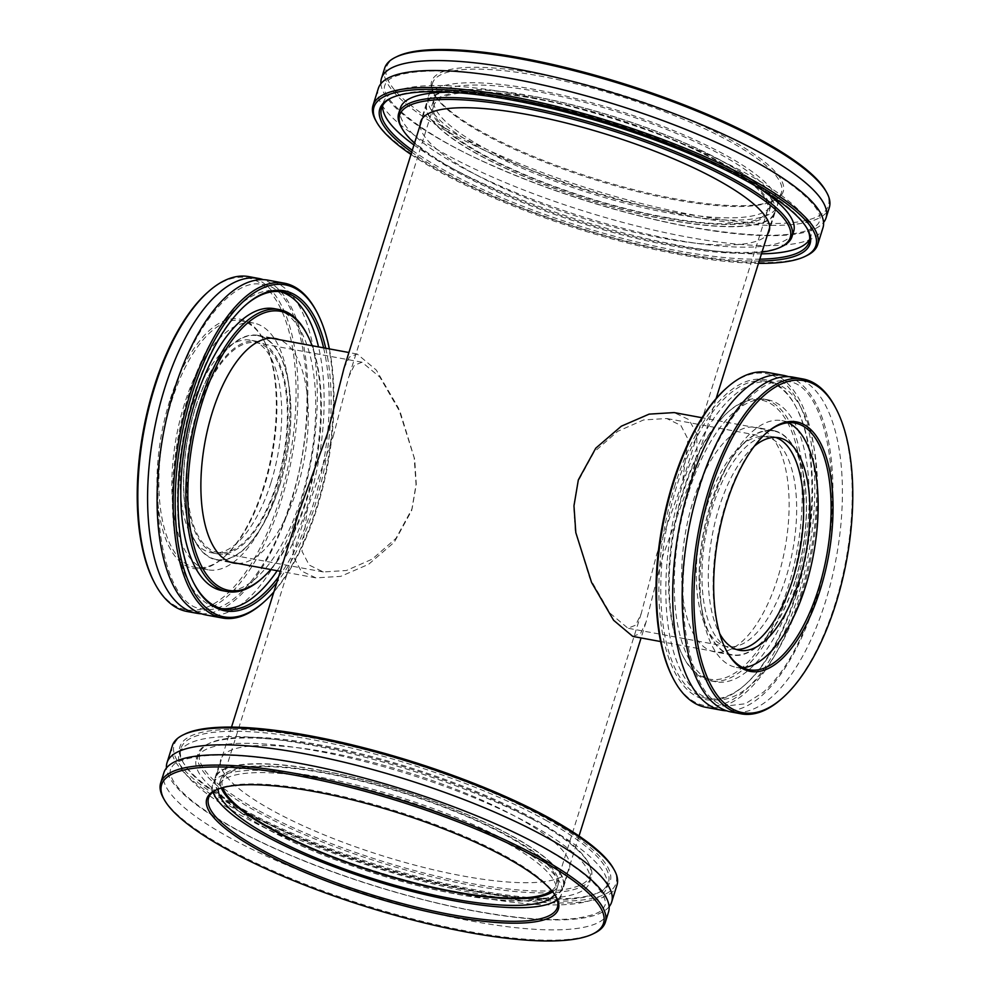 <?xml version="1.0" encoding="UTF-8"?>
<svg xmlns="http://www.w3.org/2000/svg" width="990" height="990" viewBox="0 0 990 990"><rect width="100%" height="100%" fill="white"/><g stroke="black" fill="none" stroke-linecap="round" stroke-linejoin="round"><path stroke-width="0.74" stroke-dasharray="4.95 3.71" d="M656.816 553.942L682.568 481.635L688.025 439.251L680.86 425.428L666.691 418.51L643.512 419.97L617.735 431.331L594.062 452.046L577.913 481.722L573.742 505.977L575.264 531.048L589.607 577.789L610.013 613.181L627.957 628.229L635.729 625.148L641.26 613.441L656.816 553.942M707.021 505.568A106.635 47.037 -79.5 0 1 765.839 436.813A106.635 47.037 -79.5 0 1 785.924 577.789A106.635 47.037 -79.5 0 1 727.106 646.544A106.635 47.037 -79.5 0 1 707.021 505.568M197.753 411.506A106.635 47.037 -79.5 0 1 256.571 342.75A106.635 47.037 -79.5 0 1 276.643 483.714A106.635 47.037 -79.5 0 1 217.825 552.47A106.635 47.037 -79.5 0 1 197.753 411.506M333.185 436.516L348.74 377.017L354.284 365.298L362.043 362.229L379.937 377.215L400.43 412.743L414.723 459.335L416.27 484.382L412.088 508.736L395.975 538.374L372.215 559.152L346.426 570.5L323.309 571.96L309.177 565.067L301.987 551.232L307.432 508.823L333.185 436.516M551.69 890.691A174.921 41.728 -162.6 0 0 556.256 884.676A174.921 41.728 -162.6 0 0 324.633 773.14A174.921 41.728 -162.6 0 0 222.428 780.058A174.921 41.728 -162.6 0 0 222.75 787.607M665.367 217.317A174.921 41.728 -162.6 0 0 767.572 210.387A174.921 41.728 -162.6 0 0 535.949 98.852A174.921 41.728 -162.6 0 0 433.744 105.782A174.921 41.728 -162.6 0 0 665.367 217.317M794.896 581.378A113.8 50.205 -79.5 0 1 732.13 654.761A113.8 50.205 -79.5 0 1 710.696 504.306A113.8 50.205 -79.5 0 1 773.475 430.935A113.8 50.205 -79.5 0 1 794.896 581.378M632.783 636.409L640.58 633.476L646.049 622.116L662.533 556.937L691.453 477.242L697.047 453.556L696.7 433.868L689.04 419.735L674.128 412.582M343.951 368.342L349.421 356.982L357.217 354.049L376.299 370.062L398.45 408.029L414.167 457.726L416.048 484.481L411.654 510.593L394.28 542.223L368.589 564.325L340.746 576.353L315.872 577.875L301.047 570.809L293.312 556.652L292.953 536.902L298.547 513.216M279.304 486.152A113.8 50.205 -79.5 0 1 216.525 559.523A113.8 50.205 -79.5 0 1 195.104 409.068A113.8 50.205 -79.5 0 1 257.87 335.697A113.8 50.205 -79.5 0 1 279.304 486.152M533.301 96.426A182.086 43.436 -162.6 0 0 426.9 103.641A182.086 43.436 -162.6 0 0 668.015 219.743A182.086 43.436 -162.6 0 0 774.403 212.541A182.086 43.436 -162.6 0 0 533.301 96.426M321.985 770.715A182.086 43.436 -162.6 0 0 215.597 777.917A182.086 43.436 -162.6 0 0 456.699 894.032A182.086 43.436 -162.6 0 0 563.1 886.817A182.086 43.436 -162.6 0 0 321.985 770.715M206.279 615.038A170.255 75.104 100.5 0 0 300.18 505.259A170.255 75.104 100.5 0 0 268.129 280.182M270.852 483.033A108.071 47.669 -79.5 0 1 211.241 552.717A108.071 47.669 -79.5 0 1 190.897 409.848A108.071 47.669 -79.5 0 1 250.507 340.176A108.071 47.669 -79.5 0 1 270.852 483.033M197.22 411.011A108.071 47.669 100.5 0 0 217.565 553.88A108.071 47.669 100.5 0 0 277.175 484.209A108.071 47.669 100.5 0 0 256.831 341.34A108.071 47.669 100.5 0 0 197.22 411.011M237.847 563.458A114.159 50.366 100.5 0 0 296.827 489.481A114.159 50.366 100.5 0 0 279.192 339.632M194.968 408.957A114.159 50.366 100.5 0 0 216.463 559.87A114.159 50.366 100.5 0 0 279.428 486.263A114.159 50.366 100.5 0 0 257.932 335.35A114.159 50.366 100.5 0 0 194.968 408.957M325.722 348.232A162.731 71.787 -79.5 0 1 314.795 505.927A162.731 71.787 -79.5 0 1 276.878 582.368M245.037 305.588A161.296 71.156 100.5 0 0 244.443 306.108A161.296 71.156 100.5 0 0 193.669 395.975A161.296 71.156 100.5 0 0 193.421 582.368A161.296 71.156 100.5 0 0 193.792 583.061M278.623 576.774A161.296 71.156 100.5 0 0 313.001 505.209A161.296 71.156 100.5 0 0 323.594 347.837M270.728 569.535A141.941 62.618 100.5 0 0 307.11 498.886A141.941 62.618 100.5 0 0 312.073 345.708M306.591 333.457A143.377 63.249 -79.5 0 1 306.368 499.133A143.377 63.249 -79.5 0 1 261.224 579.014M169.698 400.851A126.881 55.972 100.5 0 0 164.6 535.899A126.881 55.972 100.5 0 0 223.629 557.469A126.881 55.972 100.5 0 0 263.575 486.783A126.881 55.972 100.5 0 0 263.773 340.152A126.881 55.972 100.5 0 0 169.698 400.851M264.318 486.523A125.458 55.341 -79.5 0 1 224.817 556.417A125.458 55.341 -79.5 0 1 195.117 567.406A125.458 55.341 -79.5 0 1 171.493 401.569A125.458 55.341 -79.5 0 1 240.694 320.686A125.458 55.341 -79.5 0 1 264.503 341.562A125.458 55.341 -79.5 0 1 264.318 486.523M273.896 591.884A168.82 74.473 100.5 0 0 317.048 507.994A168.82 74.473 100.5 0 0 329.361 348.901M316.565 311.491A170.255 75.104 -79.5 0 1 316.317 508.241A170.255 75.104 -79.5 0 1 262.709 603.096M207.343 292.594A168.82 74.473 -79.5 0 1 285.887 321.292A168.82 74.473 -79.5 0 1 279.093 500.977A168.82 74.473 -79.5 0 1 153.933 581.736M186.974 611.474A170.255 75.104 100.5 0 0 280.888 501.695A170.255 75.104 100.5 0 0 248.824 276.618M184.462 403.957A125.458 55.341 100.5 0 0 208.086 569.807A125.458 55.341 100.5 0 0 277.287 488.924A125.458 55.341 100.5 0 0 253.663 323.074A125.458 55.341 100.5 0 0 184.462 403.957M201.589 613.812A170.255 75.104 100.5 0 0 290.689 503.514A170.255 75.104 100.5 0 0 263.315 279.65M280.083 291.617A161.296 71.156 100.5 0 0 277.571 291.048A161.296 71.156 100.5 0 0 188.607 395.035A161.296 71.156 100.5 0 0 218.976 608.268A161.296 71.156 100.5 0 0 221.525 608.627M277.188 570.723A161.296 71.156 100.5 0 0 307.94 504.269A161.296 71.156 100.5 0 0 318.532 346.908M222.23 590.646A143.377 63.249 100.5 0 0 301.306 498.205A143.377 63.249 100.5 0 0 274.317 308.67M378.329 88.419A232.984 55.576 -162.6 0 0 686.837 236.981A232.984 55.576 -162.6 0 0 822.975 227.762M668.101 211.278A176.703 42.149 17.4 0 1 434.115 98.604A176.703 42.149 17.4 0 1 537.36 91.6A176.703 42.149 17.4 0 1 771.359 204.287A176.703 42.149 17.4 0 1 668.101 211.278M535.281 98.245A176.703 42.149 -162.6 0 0 432.036 105.237A176.703 42.149 -162.6 0 0 666.023 217.924A176.703 42.149 -162.6 0 0 769.279 210.932A176.703 42.149 -162.6 0 0 535.281 98.245M420.181 125.087A182.618 43.56 -162.6 0 0 662.483 238.194A182.618 43.56 -162.6 0 0 767.683 233.999M533.09 96.24A182.618 43.56 -162.6 0 0 426.393 103.48A182.618 43.56 -162.6 0 0 668.213 219.929A182.618 43.56 -162.6 0 0 774.923 212.702A182.618 43.56 -162.6 0 0 533.09 96.24M759.194 261.063A225.46 53.782 17.4 0 1 678.336 252.697A225.46 53.782 17.4 0 1 411.692 152.163M806.937 228.269A224.025 53.435 -162.6 0 0 806.491 227.44A224.025 53.435 -162.6 0 0 512.474 99.173A224.025 53.435 -162.6 0 0 392.052 97.565A224.025 53.435 -162.6 0 0 391.211 97.985M412.286 150.282A224.025 53.435 -162.6 0 0 678.224 250.878A224.025 53.435 -162.6 0 0 759.788 259.182M414.513 143.179A204.67 48.819 -162.6 0 0 670.638 245.656A204.67 48.819 -162.6 0 0 762.015 252.079M782.385 246.287A206.106 49.166 17.4 0 1 671.591 244.815A206.106 49.166 17.4 0 1 401.086 126.807M539.265 74.114A184.239 43.944 -162.6 0 0 433.769 93.394A184.239 43.944 -162.6 0 0 675.576 198.879A184.239 43.944 -162.6 0 0 774.613 200.203A184.239 43.944 -162.6 0 0 727.378 138.093A184.239 43.944 -162.6 0 0 539.265 74.114M674.623 199.72A182.804 43.61 17.4 0 1 434.709 95.052A182.804 43.61 17.4 0 1 432.568 83.16A182.804 43.61 17.4 0 1 539.377 75.921A182.804 43.61 17.4 0 1 781.444 192.493A182.804 43.61 17.4 0 1 772.893 201.032A182.804 43.61 17.4 0 1 674.623 199.72M410.974 154.465A231.549 55.23 -162.6 0 0 680.588 254.764A231.549 55.23 -162.6 0 0 758.476 263.365M806.776 255.593A232.984 55.576 17.4 0 1 681.528 253.923A232.984 55.576 17.4 0 1 375.755 120.52M825.66 190.674A231.549 55.23 17.4 0 1 693.074 214.904A231.549 55.23 17.4 0 1 456.662 134.479A231.549 55.23 17.4 0 1 397.287 56.43M384.677 68.149A232.984 55.576 -162.6 0 0 693.186 216.711A232.984 55.576 -162.6 0 0 829.323 207.492M535.107 89.546A182.804 43.61 -162.6 0 0 428.299 96.773A182.804 43.61 -162.6 0 0 670.366 213.345A182.804 43.61 -162.6 0 0 777.175 206.106A182.804 43.61 -162.6 0 0 535.107 89.546M380.878 83.742A232.984 55.576 -162.6 0 0 689.968 227.019A232.984 55.576 -162.6 0 0 823.556 222.465M809.659 239.271A224.025 53.435 -162.6 0 0 810.785 236.709A224.025 53.435 -162.6 0 0 514.132 93.852A224.025 53.435 -162.6 0 0 383.241 102.725A224.025 53.435 -162.6 0 0 382.697 105.472M413.944 144.961A224.025 53.435 -162.6 0 0 679.883 245.57A224.025 53.435 -162.6 0 0 761.459 253.861M400.344 108.083A206.106 49.166 -162.6 0 0 673.25 239.506A206.106 49.166 -162.6 0 0 793.683 231.338M759.936 188.644A206.106 49.166 -162.6 0 0 520.765 99.928A206.106 49.166 -162.6 0 0 452.418 92.28M609.122 906.716A232.984 55.576 17.4 0 1 457.355 907.669A232.984 55.576 17.4 0 1 232.229 827.393A232.984 55.576 17.4 0 1 166.444 767.993M554.623 894.502A176.703 42.149 -162.6 0 0 555.885 891.854A176.703 42.149 -162.6 0 0 506.435 842.787A176.703 42.149 -162.6 0 0 328.16 780.368A176.703 42.149 -162.6 0 0 218.642 786.171A176.703 42.149 -162.6 0 0 218.171 789.067M221.352 788.003A176.703 42.149 17.4 0 1 220.721 779.526A176.703 42.149 17.4 0 1 330.239 773.735A176.703 42.149 17.4 0 1 508.514 836.142A176.703 42.149 17.4 0 1 557.964 885.209A176.703 42.149 17.4 0 1 552.618 891.817M518.228 818A182.618 43.56 17.4 0 1 569.337 868.713A182.618 43.56 17.4 0 1 456.155 874.702A182.618 43.56 17.4 0 1 271.916 810.204A182.618 43.56 17.4 0 1 220.807 759.491A182.618 43.56 17.4 0 1 333.989 753.501A182.618 43.56 17.4 0 1 518.228 818M512.498 836.265A182.618 43.56 17.4 0 1 563.607 886.978A182.618 43.56 17.4 0 1 450.425 892.98A182.618 43.56 17.4 0 1 266.186 828.469A182.618 43.56 17.4 0 1 215.078 777.756A182.618 43.56 17.4 0 1 328.272 771.767A182.618 43.56 17.4 0 1 512.498 836.265M243.033 809.288A225.46 53.782 -162.6 0 0 599.668 892.064A225.46 53.782 -162.6 0 0 547.111 818.916A225.46 53.782 -162.6 0 0 295.23 734.939A225.46 53.782 -162.6 0 0 182.568 761.347A225.46 53.782 -162.6 0 0 243.033 809.288M545.725 820.215A224.025 53.435 17.4 0 1 608.429 882.424A224.025 53.435 17.4 0 1 597.948 892.893A224.025 53.435 17.4 0 1 243.577 810.649A224.025 53.435 17.4 0 1 183.509 763.018A224.025 53.435 17.4 0 1 180.885 748.44A224.025 53.435 17.4 0 1 319.733 741.089A224.025 53.435 17.4 0 1 545.725 820.215M257.053 809.733A204.67 48.819 17.4 0 1 209.335 743.329A204.67 48.819 17.4 0 1 533.09 818.47A204.67 48.819 17.4 0 1 587.973 861.993A204.67 48.819 17.4 0 1 485.706 885.963A204.67 48.819 17.4 0 1 257.053 809.733M533.647 819.831A206.106 49.166 -162.6 0 0 207.615 744.158A206.106 49.166 -162.6 0 0 197.988 753.798A206.106 49.166 -162.6 0 0 255.667 811.033A206.106 49.166 -162.6 0 0 463.592 883.823A206.106 49.166 -162.6 0 0 591.327 877.066A206.106 49.166 -162.6 0 0 588.914 863.651A206.106 49.166 -162.6 0 0 533.647 819.831M555.736 896.235A182.804 43.61 -162.6 0 0 555.291 895.405A182.804 43.61 -162.6 0 0 506.274 856.536A182.804 43.61 -162.6 0 0 217.107 789.426A182.804 43.61 -162.6 0 0 216.266 789.847M613.317 868.279A231.549 55.23 17.4 0 1 497.611 895.405A231.549 55.23 17.4 0 1 238.924 809.152A231.549 55.23 17.4 0 1 184.944 734.035M172.334 745.755A232.984 55.576 -162.6 0 0 237.538 810.451A232.984 55.576 -162.6 0 0 472.577 892.745A232.984 55.576 -162.6 0 0 616.98 885.097M594.421 933.199A232.984 55.576 17.4 0 1 225.881 847.663A232.984 55.576 17.4 0 1 163.399 798.126M213.048 791.901A182.804 43.61 17.4 0 1 212.825 784.352A182.804 43.61 17.4 0 1 326.131 778.35A182.804 43.61 17.4 0 1 510.543 842.923A182.804 43.61 17.4 0 1 561.701 893.685A182.804 43.61 17.4 0 1 557.209 899.749M608.541 912.013A232.984 55.576 17.4 0 1 464.149 919.648A232.984 55.576 17.4 0 1 229.111 837.354A232.984 55.576 17.4 0 1 163.907 772.67M544.067 825.524A224.025 53.435 17.4 0 1 606.759 887.733A224.025 53.435 17.4 0 1 467.911 895.084A224.025 53.435 17.4 0 1 241.919 815.958A224.025 53.435 17.4 0 1 179.215 753.749A224.025 53.435 17.4 0 1 318.062 746.398A224.025 53.435 17.4 0 1 544.067 825.524M253.997 816.342A206.106 49.166 17.4 0 1 196.317 759.107A206.106 49.166 17.4 0 1 324.052 752.351A206.106 49.166 17.4 0 1 531.976 825.14A206.106 49.166 17.4 0 1 589.656 882.375A206.106 49.166 17.4 0 1 461.922 889.144A206.106 49.166 17.4 0 1 253.997 816.342M788.411 376.646A170.255 75.104 -79.5 0 1 815.785 600.497A170.255 75.104 -79.5 0 1 726.685 710.808M754.33 446.218A108.071 47.669 100.5 0 0 719.148 507.425A108.071 47.669 100.5 0 0 719.705 633.637M736.374 649.465A108.071 47.669 -79.5 0 1 733.169 649.118A108.071 47.669 -79.5 0 1 712.825 506.249A108.071 47.669 -79.5 0 1 772.435 436.578A108.071 47.669 -79.5 0 1 775.554 437.407M777.633 578.296A114.159 50.366 -79.5 0 1 714.669 651.89A114.159 50.366 -79.5 0 1 693.173 500.977A114.159 50.366 -79.5 0 1 756.137 427.371A114.159 50.366 -79.5 0 1 777.633 578.296M795.032 581.501A114.159 50.366 -79.5 0 1 732.068 655.108A114.159 50.366 -79.5 0 1 710.573 504.195A114.159 50.366 -79.5 0 1 773.537 430.588A114.159 50.366 -79.5 0 1 795.032 581.501M675.205 484.531A162.731 71.787 100.5 0 0 668.658 657.731A162.731 71.787 100.5 0 0 744.369 685.402A162.731 71.787 100.5 0 0 795.601 594.743A162.731 71.787 100.5 0 0 795.849 406.692A162.731 71.787 100.5 0 0 675.205 484.531M796.331 594.483A161.296 71.156 -79.5 0 1 745.557 684.35A161.296 71.156 -79.5 0 1 707.367 698.482A161.296 71.156 -79.5 0 1 676.999 485.249A161.296 71.156 -79.5 0 1 765.963 381.249A161.296 71.156 -79.5 0 1 796.579 408.09A161.296 71.156 -79.5 0 1 796.331 594.483M682.89 491.572A141.941 62.618 -79.5 0 1 727.588 412.496A141.941 62.618 -79.5 0 1 793.621 436.627A141.941 62.618 -79.5 0 1 787.916 587.701A141.941 62.618 -79.5 0 1 682.679 655.59A141.941 62.618 -79.5 0 1 682.89 491.572M789.711 588.419A143.377 63.249 100.5 0 0 762.708 398.883A143.377 63.249 100.5 0 0 728.776 411.444A143.377 63.249 100.5 0 0 683.632 491.312A143.377 63.249 100.5 0 0 683.409 657.001A143.377 63.249 100.5 0 0 710.622 680.86A143.377 63.249 100.5 0 0 789.711 588.419M765.777 433.521A125.458 55.341 100.5 0 0 765.183 434.041A125.458 55.341 100.5 0 0 725.682 503.935A125.458 55.341 100.5 0 0 725.497 648.896A125.458 55.341 100.5 0 0 725.868 649.601M726.103 388.414A168.82 74.473 -79.5 0 1 804.647 417.112A168.82 74.473 -79.5 0 1 797.853 596.797A168.82 74.473 -79.5 0 1 672.693 677.556M705.746 707.293A170.255 75.104 100.5 0 0 799.648 597.514A170.255 75.104 100.5 0 0 767.596 372.438M835.337 407.323A170.255 75.104 -79.5 0 1 835.077 604.061A170.255 75.104 -79.5 0 1 781.469 698.915M742.983 667.705A125.458 55.341 -79.5 0 1 736.337 667.384A125.458 55.341 -79.5 0 1 712.713 501.534A125.458 55.341 -79.5 0 1 781.914 420.651A125.458 55.341 -79.5 0 1 788.238 422.73M793.213 377.178A170.255 75.104 -79.5 0 1 825.276 602.254A170.255 75.104 -79.5 0 1 731.363 712.02M801.393 595.423A161.296 71.156 -79.5 0 1 712.429 699.41A161.296 71.156 -79.5 0 1 682.06 486.189A161.296 71.156 -79.5 0 1 771.024 382.19A161.296 71.156 -79.5 0 1 801.393 595.423M688.693 492.253A143.377 63.249 -79.5 0 1 767.77 399.811A143.377 63.249 -79.5 0 1 794.772 589.347A143.377 63.249 -79.5 0 1 715.683 681.788A143.377 63.249 -79.5 0 1 688.693 492.253M765.839 436.813L666.691 418.498M362.043 362.229L256.571 342.75M767.572 210.387L682.568 481.635M641.26 613.441L556.256 884.676M732.13 654.761L660.639 641.557M315.872 577.875L280.343 571.304M230.002 562.011L216.525 559.523M426.9 103.641L422.173 118.713M231.524 727.093L215.597 777.917M774.403 212.541L769.676 227.613M716.104 398.574L691.453 477.242M646.049 622.116L641.087 637.944M579.026 835.993L563.1 886.817M357.217 354.049L348.913 352.514M271.347 338.184L257.87 335.697M773.475 430.935L701.972 417.731M433.744 105.782L348.74 377.017M307.432 508.823L222.428 780.058M323.309 571.948L217.825 552.47M727.106 646.544L627.957 628.229M174.599 390.691C195.104 322.183 235.843 277.373 262.399 284.6C303.596 286.172 323.458 405.603 290.305 502.784C269.8 571.279 229.061 616.089 202.504 608.875C161.308 607.291 141.446 487.86 174.599 390.691M217.565 553.88L211.241 552.717M216.463 559.87L233.863 563.087M193.421 582.368L194.151 583.766M224.817 556.417L223.629 557.469M195.117 567.406L208.086 569.807M218.976 608.268L224.037 609.197M277.571 291.048L282.633 291.976M240.694 320.686L253.663 323.074M264.503 341.562L263.773 340.152M244.443 306.108L245.631 305.056M257.932 335.35L275.331 338.555M256.831 341.34L250.507 340.176M515.048 79.497C577.69 90.944 652.744 114.246 711.513 140.493C782.904 170.985 826.155 208.246 819.411 221.166C818.841 223.802 816.032 226.401 810.983 228.987C790.404 238.046 749.863 237.291 689.374 226.71C626.732 215.263 551.678 191.961 492.909 165.714C421.53 135.222 378.279 97.96 385.023 85.041C388.34 70.142 442.431 65.278 515.048 79.497M432.036 105.237L434.115 98.604M426.393 103.48L420.663 121.745M392.052 97.565L390.332 98.394M434.709 95.052L433.769 93.394M432.568 83.16L428.299 96.773M383.241 102.725L381.571 108.034M810.785 236.709L809.115 242.018M781.444 192.493L777.175 206.106M772.893 201.032L774.613 200.203M806.491 227.44L807.432 229.111M774.923 212.702L769.193 230.967M769.279 210.932L771.359 204.287M170.589 769.292C169.562 771.755 170.367 775.467 173.003 780.429C180.588 793.596 200.673 809.337 233.269 827.677C293.275 861.226 390.741 895.133 470.275 910.082C515.567 918.609 550.96 921.356 576.44 918.324C603.43 913.832 602.526 909.08 604.977 905.417C606.016 902.942 605.199 899.192 602.514 894.193C594.903 881.038 574.831 865.322 542.297 847.032C482.291 813.483 384.825 779.576 305.291 764.627C259.999 756.1 224.606 753.353 199.126 756.372C172.136 760.877 173.04 765.629 170.589 769.292M557.964 885.209L555.885 891.854M563.607 886.978L569.337 868.713M597.948 892.893L599.668 892.064M209.335 743.329L207.615 744.158M555.291 895.405L556.232 897.064M557.432 907.298L561.701 893.685M606.759 887.733L608.429 882.424M196.317 759.107L197.988 753.798M589.656 882.375L591.327 877.066M179.215 753.749L180.885 748.44M208.556 797.965L212.825 784.352M217.107 789.426L215.387 790.255M587.973 861.993L588.914 863.651M183.509 763.018L182.568 761.347M215.078 777.756L220.807 759.491M220.721 779.526L218.642 786.171M815.401 599.767C848.554 502.598 828.692 383.167 787.495 381.583C760.939 374.368 720.2 419.166 699.695 487.674C666.542 584.855 686.404 704.274 727.601 705.858L745.334 703.766L763.253 692.295C784.253 673.212 801.628 642.374 815.401 599.767M733.169 649.118L739.493 650.282M732.068 655.108L714.669 651.89M745.557 684.35L744.369 685.402M727.588 412.496L728.776 411.444M725.497 648.896L726.227 650.306M749.306 669.772L736.337 667.384M712.429 699.41L707.367 698.482M767.77 399.811L762.708 398.883M715.683 681.788L710.622 680.86M771.024 382.19L765.963 381.249M794.883 423.052L781.914 420.651M765.183 434.041L766.371 432.989M682.679 655.59L683.409 657.001M796.579 408.09L795.849 406.692M773.537 430.588L756.137 427.371M772.435 436.578L778.759 437.741"/><path stroke-width="1.49" d="M222.75 787.607A174.921 41.728 -162.6 0 0 454.051 891.606A174.921 41.728 -162.6 0 0 551.69 890.691M701.972 417.731L674.128 412.582L649.143 414.129L621.324 426.195L595.77 448.185L578.346 479.865L573.965 505.841L575.809 532.608L591.575 582.479L613.614 620.284L632.783 636.409L660.639 641.557M231.524 727.093L298.547 513.216L327.467 433.521L343.951 368.342L422.173 118.713M284.254 283.165L268.129 280.182A170.255 75.104 100.5 0 0 174.215 389.961A170.255 75.104 100.5 0 0 206.279 615.038L222.404 618.02A170.255 75.104 -79.5 0 1 190.352 392.943A170.255 75.104 -79.5 0 1 284.254 283.165A170.255 75.104 -79.5 0 1 316.565 311.491L317.307 312.902A168.82 74.473 100.5 0 0 192.147 393.661A168.82 74.473 100.5 0 0 185.353 573.346A168.82 74.473 100.5 0 0 263.897 602.044A168.82 74.473 100.5 0 0 273.896 591.884M279.192 339.632A114.159 50.366 100.5 0 0 275.331 338.555A114.159 50.366 100.5 0 0 212.367 412.162A114.159 50.366 100.5 0 0 233.863 563.087A114.159 50.366 100.5 0 0 237.847 563.458M276.878 582.368A162.731 71.787 -79.5 0 1 194.151 583.766A162.731 71.787 -79.5 0 1 194.399 395.715A162.731 71.787 -79.5 0 1 245.631 305.056A162.731 71.787 -79.5 0 1 325.722 348.232M193.792 583.061A161.296 71.156 100.5 0 0 224.037 609.197A161.296 71.156 100.5 0 0 278.623 576.774M312.073 345.708A141.941 62.618 100.5 0 0 307.321 334.868A141.941 62.618 100.5 0 0 202.084 402.757A141.941 62.618 100.5 0 0 196.379 553.831A141.941 62.618 100.5 0 0 262.412 577.962A141.941 62.618 100.5 0 0 270.728 569.535M262.412 577.962L261.224 579.014A143.377 63.249 -79.5 0 1 227.292 591.575A143.377 63.249 -79.5 0 1 200.289 402.039A143.377 63.249 -79.5 0 1 279.378 309.598A143.377 63.249 -79.5 0 1 306.591 333.457L307.321 334.868M329.361 348.901A168.82 74.473 100.5 0 0 317.307 312.902M154.663 583.135L153.933 581.736A168.82 74.473 -79.5 0 1 154.18 386.644A168.82 74.473 -79.5 0 1 207.343 292.594L208.531 291.543A170.255 75.104 100.5 0 0 154.923 386.397A170.255 75.104 100.5 0 0 154.663 583.135A170.255 75.104 100.5 0 0 186.974 611.474L196.787 613.28A170.255 75.104 100.5 0 0 201.589 613.812M263.315 279.65A170.255 75.104 100.5 0 0 258.637 278.438L248.824 276.618A170.255 75.104 100.5 0 0 208.531 291.543M258.637 278.438A170.255 75.104 100.5 0 0 164.724 388.204A170.255 75.104 100.5 0 0 196.787 613.28M221.525 608.627A161.296 71.156 100.5 0 0 277.188 570.723M279.378 309.598L274.317 308.67A143.377 63.249 100.5 0 0 195.228 401.111A143.377 63.249 100.5 0 0 222.23 590.646L227.292 591.575M318.532 346.908A161.296 71.156 100.5 0 0 280.083 291.617M323.594 347.837A161.296 71.156 100.5 0 0 282.633 291.976A161.296 71.156 100.5 0 0 245.037 305.588M263.897 602.044L262.709 603.096A170.255 75.104 -79.5 0 1 222.404 618.02M817.666 244.703L822.975 227.762A232.984 55.576 -162.6 0 0 514.466 79.188A232.984 55.576 -162.6 0 0 378.329 88.419L373.02 105.361A232.984 55.576 17.4 0 1 509.157 96.129A232.984 55.576 17.4 0 1 817.666 244.703A232.984 55.576 17.4 0 1 806.776 255.593L805.056 256.422A231.549 55.23 -162.6 0 0 745.68 178.361A231.549 55.23 -162.6 0 0 509.268 97.948A231.549 55.23 -162.6 0 0 376.683 122.178A231.549 55.23 -162.6 0 0 410.974 154.465M767.683 233.999A182.618 43.56 -162.6 0 0 769.193 230.967A182.618 43.56 -162.6 0 0 527.373 114.518A182.618 43.56 -162.6 0 0 420.663 121.745A182.618 43.56 -162.6 0 0 420.181 125.087M411.692 152.163A225.46 53.782 17.4 0 1 390.332 98.394A225.46 53.782 17.4 0 1 511.521 100.015A225.46 53.782 17.4 0 1 807.432 229.111A225.46 53.782 17.4 0 1 759.194 261.063M391.211 97.985A224.025 53.435 -162.6 0 0 381.571 108.034A224.025 53.435 -162.6 0 0 412.286 150.282M762.015 252.079A204.67 48.819 -162.6 0 0 780.665 247.129A204.67 48.819 -162.6 0 0 728.182 178.126A204.67 48.819 -162.6 0 0 519.218 107.056A204.67 48.819 -162.6 0 0 402.027 128.465A204.67 48.819 -162.6 0 0 414.513 143.179M402.027 128.465L401.086 126.807A206.106 49.166 17.4 0 1 398.673 113.392A206.106 49.166 17.4 0 1 519.107 105.237A206.106 49.166 17.4 0 1 792.012 236.66A206.106 49.166 17.4 0 1 782.385 246.287L780.665 247.129M758.476 263.365A231.549 55.23 -162.6 0 0 805.056 256.422M395.579 57.259L397.287 56.43A231.549 55.23 17.4 0 1 521.767 58.088A231.549 55.23 17.4 0 1 825.66 190.674L826.601 192.332A232.984 55.576 -162.6 0 0 520.814 58.93A232.984 55.576 -162.6 0 0 395.579 57.259A232.984 55.576 -162.6 0 0 384.677 68.149L381.459 78.445A232.984 55.576 -162.6 0 0 380.878 83.742M823.556 222.465A232.984 55.576 -162.6 0 0 826.093 217.788L829.323 207.492A232.984 55.576 -162.6 0 0 826.601 192.332M826.093 217.788A232.984 55.576 -162.6 0 0 517.584 69.226A232.984 55.576 -162.6 0 0 381.459 78.445M382.697 105.472A224.025 53.435 -162.6 0 0 413.944 144.961M792.012 236.66L793.683 231.338A206.106 49.166 -162.6 0 0 759.936 188.644M452.418 92.28A206.106 49.166 -162.6 0 0 400.344 108.083L398.673 113.392M761.459 253.861A224.025 53.435 -162.6 0 0 809.659 239.271M759.788 259.182A224.025 53.435 -162.6 0 0 809.115 242.018A224.025 53.435 -162.6 0 0 806.937 228.269M376.683 122.178L375.755 120.52A232.984 55.576 17.4 0 1 373.02 105.361M166.444 767.993A232.984 55.576 17.4 0 1 167.025 762.696A232.984 55.576 17.4 0 1 311.429 755.061A232.984 55.576 17.4 0 1 546.468 837.342A232.984 55.576 17.4 0 1 611.672 902.038A232.984 55.576 17.4 0 1 609.122 906.716M218.171 789.067A176.703 42.149 -162.6 0 0 268.092 835.238A176.703 42.149 -162.6 0 0 440.884 896.544A176.703 42.149 -162.6 0 0 554.623 894.502M552.618 891.817A176.703 42.149 17.4 0 1 270.183 828.593A176.703 42.149 17.4 0 1 221.352 788.003M506.818 857.897A184.239 43.944 17.4 0 1 556.232 897.064A184.239 43.944 17.4 0 1 464.161 918.646A184.239 43.944 17.4 0 1 258.341 850.026A184.239 43.944 17.4 0 1 215.387 790.255A184.239 43.944 17.4 0 1 506.818 857.897M216.266 789.847A182.804 43.61 -162.6 0 0 208.556 797.965A182.804 43.61 -162.6 0 0 259.714 848.727A182.804 43.61 -162.6 0 0 444.139 913.3A182.804 43.61 -162.6 0 0 557.432 907.298A182.804 43.61 -162.6 0 0 555.736 896.235M183.224 734.865L184.944 734.035A231.549 55.23 17.4 0 1 551.22 819.052A231.549 55.23 17.4 0 1 613.317 868.279L614.245 869.938A232.984 55.576 -162.6 0 0 551.777 820.401A232.984 55.576 -162.6 0 0 183.224 734.865A232.984 55.576 -162.6 0 0 172.334 745.755L167.025 762.696M538.733 858.912A231.549 55.23 -162.6 0 0 280.034 772.658A231.549 55.23 -162.6 0 0 164.34 799.784A231.549 55.23 -162.6 0 0 226.425 849.012A231.549 55.23 -162.6 0 0 592.713 934.028A231.549 55.23 -162.6 0 0 538.733 858.912M164.34 799.784L163.399 798.126A232.984 55.576 17.4 0 1 160.677 782.966A232.984 55.576 17.4 0 1 305.069 775.318A232.984 55.576 17.4 0 1 540.119 857.612A232.984 55.576 17.4 0 1 605.323 922.309A232.984 55.576 17.4 0 1 594.421 933.199L592.713 934.028M557.209 899.749A182.804 43.61 17.4 0 1 434.746 896.829A182.804 43.61 17.4 0 1 263.983 835.115A182.804 43.61 17.4 0 1 213.048 791.901M160.677 782.966L163.907 772.67A232.984 55.576 17.4 0 1 308.298 765.023A232.984 55.576 17.4 0 1 543.337 847.316A232.984 55.576 17.4 0 1 608.541 912.013L605.323 922.309M611.672 902.038L616.98 885.097A232.984 55.576 -162.6 0 0 614.245 869.938M726.685 710.808A170.255 75.104 -79.5 0 1 721.871 710.276A170.255 75.104 -79.5 0 1 689.82 485.199A170.255 75.104 -79.5 0 1 783.721 375.42A170.255 75.104 -79.5 0 1 788.411 376.646M719.705 633.637A108.071 47.669 100.5 0 0 739.493 650.282A108.071 47.669 100.5 0 0 799.103 580.61A108.071 47.669 100.5 0 0 778.759 437.741A108.071 47.669 100.5 0 0 754.33 446.218M775.554 437.407A108.071 47.669 -79.5 0 1 792.78 579.435A108.071 47.669 -79.5 0 1 736.374 649.465M820.302 589.607A126.881 55.972 -79.5 0 1 726.227 650.306A126.881 55.972 -79.5 0 1 726.425 503.675A126.881 55.972 -79.5 0 1 766.371 432.989A126.881 55.972 -79.5 0 1 825.4 454.558A126.881 55.972 -79.5 0 1 820.302 589.607M725.868 649.601A125.458 55.341 100.5 0 0 749.306 669.772A125.458 55.341 100.5 0 0 818.507 588.889A125.458 55.341 100.5 0 0 794.883 423.052A125.458 55.341 100.5 0 0 765.777 433.521M673.435 678.954L672.693 677.556A168.82 74.473 -79.5 0 1 672.952 482.464A168.82 74.473 -79.5 0 1 726.103 388.414L727.291 387.362A170.255 75.104 100.5 0 0 673.683 482.217A170.255 75.104 100.5 0 0 673.435 678.954A170.255 75.104 100.5 0 0 705.746 707.293L721.871 710.276M783.721 375.42L767.596 372.438A170.255 75.104 100.5 0 0 727.291 387.362M835.82 603.813A168.82 74.473 100.5 0 0 836.067 408.721A168.82 74.473 100.5 0 0 710.907 489.481A168.82 74.473 100.5 0 0 704.113 669.166A168.82 74.473 100.5 0 0 782.657 697.863A168.82 74.473 100.5 0 0 835.82 603.813M782.657 697.863L781.469 698.915A170.255 75.104 -79.5 0 1 741.176 713.84A170.255 75.104 -79.5 0 1 709.112 488.763A170.255 75.104 -79.5 0 1 803.026 378.984A170.255 75.104 -79.5 0 1 835.337 407.323L836.067 408.721M788.238 422.73A125.458 55.341 -79.5 0 1 805.538 586.501A125.458 55.341 -79.5 0 1 742.983 667.705M741.176 713.84L731.363 712.02A170.255 75.104 -79.5 0 1 699.311 486.944A170.255 75.104 -79.5 0 1 793.213 377.178L803.026 378.984M280.343 571.304L230.002 562.011M769.676 227.613L716.104 398.574M641.087 637.944L579.026 835.993M348.913 352.514L271.347 338.184"/></g></svg>
